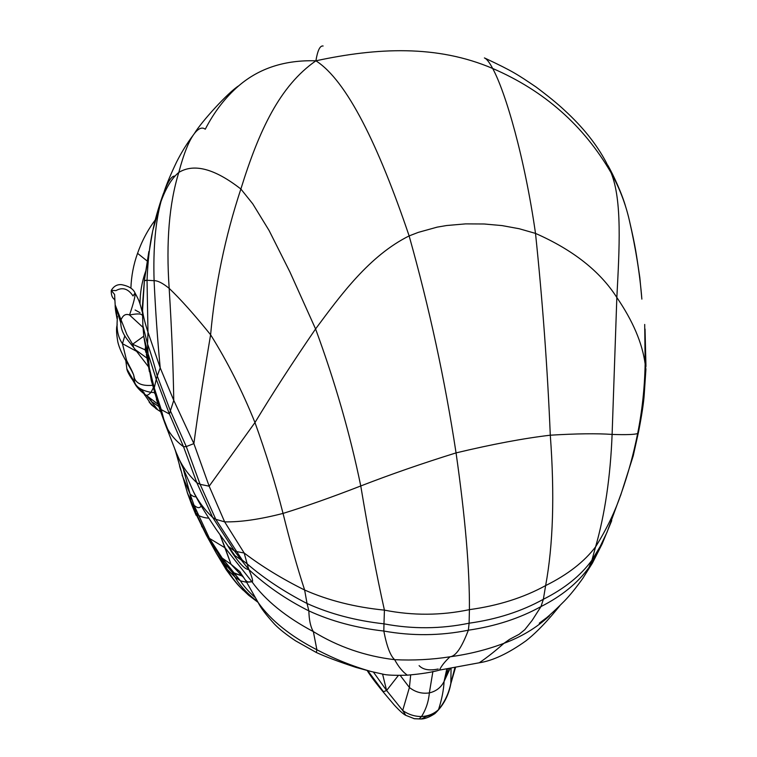 <?xml version="1.0" encoding="UTF-8"?>
<svg xmlns="http://www.w3.org/2000/svg" width="757" height="757" viewBox="0 0 757 757"><rect width="100%" height="100%" fill="white"/><g stroke="black" fill="none" stroke-linecap="round" stroke-linejoin="round"><path stroke-width="1.14" d="M637.649 433.524C633.571 453.963 628.159 473.778 621.393 492.968L621.393 492.968C628.159 473.778 633.571 453.963 637.649 433.524C634.659 434.594 626.153 434.897 612.11 434.423C610.426 476.768 604.919 514.24 595.589 546.838C606.773 528.916 615.375 510.966 621.393 492.968L607.029 532.247L600.121 546.573L591.917 560.199L600.121 546.573L607.029 532.247L621.393 492.968C615.375 510.966 606.773 528.916 595.589 546.838C604.919 514.24 610.426 476.768 612.11 434.423C597.074 433.354 576.474 433.61 550.292 435.199C554.72 494.756 553.168 544.879 545.636 585.587C567.589 574.705 584.234 561.789 595.589 546.838L591.917 560.199L588.861 567.58C577.695 583.07 561.732 596.071 540.99 606.575C519.605 618.374 495.4 626.247 468.365 630.202C440.347 635.842 412.168 636.117 383.818 631.045C356.206 627.922 331.216 621.194 308.865 610.89C285.995 599.383 266 585.615 248.873 569.567C244.549 569.633 237.386 561.486 227.393 545.144C237.386 561.486 244.549 569.633 248.873 569.567C252.355 577.809 253.387 581.878 251.949 581.764C253.387 581.878 252.355 577.809 248.873 569.567C266 585.615 285.995 599.383 308.865 610.89C309.064 620.03 310.559 626.938 313.351 631.603C310.559 626.938 309.064 620.03 308.865 610.89C331.216 621.194 356.206 627.922 383.818 631.045C386.751 646.279 390.366 655.827 394.652 659.678C390.366 655.827 386.751 646.279 383.818 631.045C412.168 636.117 440.347 635.842 468.365 630.202C463.284 643.195 457.247 656.026 450.008 656.792C457.247 656.026 463.284 643.195 468.365 630.202C495.4 626.247 519.605 618.374 540.99 606.575L532.152 620.39L524.828 629.654L519.132 634.29L509.669 639.296L503.935 643.327L509.669 639.296L519.132 634.29L524.828 629.654L532.152 620.39L540.99 606.575C561.732 596.071 577.695 583.07 588.861 567.58L602.175 543.857L588.861 567.58L591.917 560.199C580.789 575.557 564.599 588.586 543.356 599.279L540.99 606.575L543.356 599.279C521.611 611.353 496.857 619.33 469.103 623.2L468.365 630.202L469.103 623.2C440.858 629.02 412.489 629.237 383.979 623.844L383.818 631.045L383.979 623.844C355.497 620.626 329.844 613.842 307.03 603.49L308.865 610.89L307.03 603.49C284.083 591.69 264.136 578.49 247.17 563.88L248.873 569.567L247.17 563.88C264.136 578.49 284.083 591.69 307.03 603.49L304.636 590.015C328.32 600.481 354.919 607.19 384.424 610.133C412.868 615.734 441.199 615.573 469.416 609.64C498.078 605.742 523.484 597.727 545.636 585.587C553.168 544.879 554.72 494.756 550.292 435.199C523.749 438.331 492.334 444.227 456.055 452.894C465.262 517.391 469.719 569.643 469.416 609.64C469.719 569.643 465.262 517.391 456.055 452.894C422.226 463.416 390.47 474.44 360.767 485.966C368.933 534.83 376.825 576.219 384.424 610.133C376.825 576.219 368.933 534.83 360.767 485.966C331.812 497.217 305.904 506.367 283.042 513.416C290.082 541.984 297.283 567.513 304.636 590.015C297.283 567.513 290.082 541.984 283.042 513.416C259.859 519.378 240.395 522.198 224.64 521.857L244.18 553.017C261.894 566.473 282.039 578.802 304.636 590.015C282.039 578.802 261.894 566.473 244.18 553.017L224.64 521.857L215.783 519.311L236.695 551.598L244.18 553.017L247.17 563.88L244.18 553.017L236.695 551.598L215.783 519.311L212.717 517.514L234.452 550.926L236.695 551.598L242.344 560.18L247.17 563.88L242.344 560.18L236.695 551.598L234.452 550.926L212.717 517.514C204.522 509.745 198.012 500.945 193.186 491.142L193.328 491.416C198.145 501.115 204.598 509.821 212.717 517.514L215.783 519.311L224.64 521.857C240.395 522.198 259.859 519.378 283.042 513.416C305.904 506.367 331.812 497.217 360.767 485.966C390.47 474.44 422.226 463.416 456.055 452.894C492.334 444.227 523.749 438.331 550.292 435.199C576.474 433.61 597.074 433.354 612.11 434.423C626.153 434.897 634.659 434.594 637.649 433.524C642.182 410.796 644.68 387.584 645.144 363.899L644.709 324.45L645.144 363.899C642.296 343.053 632.861 320.921 616.841 297.492C632.861 320.921 642.296 343.053 645.144 363.899C644.68 387.584 642.182 410.796 637.649 433.524L638.577 431.736L637.649 433.524M638.634 430.771L638.577 431.736C641.794 415.196 643.677 402.838 644.216 394.652L645.91 369.331L644.216 394.652L638.634 430.771M228.226 546.299L234.452 550.926L241.303 560.038L242.344 560.18L241.303 560.038L248.873 569.567L241.303 560.038L234.935 555.647L233.175 553.168L234.935 555.647L241.303 560.038L234.452 550.926L228.226 546.299M183.563 469.936L190.035 493.933C192.458 496.204 194.473 497.122 196.082 496.687C194.473 497.122 192.458 496.204 190.035 493.933L183.563 469.936M176.135 452.355L180.781 470.182L176.135 452.355M182.077 475.141L190.035 493.933L182.077 475.141M179.627 466.359L179.816 467.003L179.627 466.359M180.705 469.879L179.816 467.003L180.705 469.879M216.275 553.112L227.28 569.425L224.233 562.99L232.087 572.093L234.954 577.042L227.28 569.425C230.128 574.932 234.585 580.998 240.631 587.612L243.129 590.176L240.631 587.612C234.575 580.998 230.128 574.932 227.28 569.425L216.303 553.168L206.245 535.01L224.233 562.99L207.21 536.334L209.471 538.397L225.141 547.869L231.017 564.287L239.609 571.421L231.017 564.287L241.852 575.869L231.017 564.287L222.18 558.07L224.233 562.99L222.18 558.07L233.847 573.163L241.852 575.869L243.754 577.544L241.852 575.869L232.087 572.093L233.847 573.163L240.442 580.865L246.754 582.313L240.442 580.865L234.954 577.042C239.505 585.312 247.085 593.526 257.692 601.683C247.085 593.526 239.505 585.312 234.954 577.042L240.442 580.865C243.745 586.221 248.769 591.87 255.497 597.812C248.769 591.87 243.745 586.221 240.442 580.865L222.18 558.07L209.471 538.397L206.33 535.161L193.669 509.281L196.101 515.29L191.852 505.004L187.547 493.318L190.887 500.822L190.035 493.933L190.887 500.822L187.206 492.343M193.669 509.281L190.887 500.822L193.669 509.281L196.063 513.057L193.669 509.281M202.081 527.004L201.542 525.954L202.081 527.004M207.21 536.334L196.063 513.057L190.887 500.822L194.502 508.922L194.038 505.25L190.035 493.933L194.038 505.25C197.388 508.212 199.782 508.439 201.201 505.913C199.782 508.439 197.388 508.212 194.038 505.25L198.883 515.687C202.545 517.258 205.8 518.053 208.639 518.091C205.8 518.053 202.545 517.258 198.883 515.687L194.038 505.25L196.063 513.057L198.883 515.687L196.063 513.057L207.21 536.334M209.471 538.397L198.883 515.687L209.471 538.397L222.18 558.07L231.017 564.287L220.069 534.896L225.141 547.869L251.949 581.764C265.433 600.443 285.891 617.05 313.351 631.603C338.124 646.819 365.224 656.177 394.652 659.678C413.313 660.577 431.764 659.621 450.008 656.792C468.857 654.266 486.836 649.78 503.935 643.327C521.365 636.921 536.524 627.78 549.412 615.905L549.393 615.924C536.514 627.79 521.355 636.921 503.935 643.327C486.836 649.78 468.857 654.266 450.008 656.792C431.764 659.621 413.313 660.577 394.652 659.678C365.224 656.177 338.124 646.819 313.351 631.603C285.891 617.05 265.433 600.443 251.949 581.764L248.353 582.133L246.053 581.064L245.287 579.957L247.369 581.953L251.949 581.764L225.141 547.869L209.471 538.397M611.722 520.636L602.175 543.857L592.485 562.99L582.72 578.499M304.636 590.015L307.03 603.49C329.844 613.842 355.497 620.626 383.979 623.844L384.424 610.133C354.919 607.19 328.32 600.481 304.636 590.015M384.424 610.133L383.979 623.844C412.489 629.237 440.858 629.02 469.103 623.2L469.416 609.64C441.199 615.573 412.868 615.734 384.424 610.133M469.416 609.64L469.103 623.2C496.857 619.33 521.611 611.353 543.356 599.279L545.636 585.587C523.484 597.727 498.078 605.742 469.416 609.64M545.636 585.587L543.356 599.279C564.599 588.586 580.789 575.557 591.917 560.199L595.589 546.838C584.234 561.789 567.589 574.705 545.636 585.587M383.127 691.292L367.76 670.664M241.852 575.869L242.988 576.323L241.852 575.869M316.322 652.487L316.89 649.771C290.461 636.173 270.911 620.475 258.269 602.676L258.288 602.714C270.94 620.494 290.47 636.183 316.89 649.771L313.351 631.603L316.89 649.771C334.585 658.997 352.592 666.226 370.883 671.45L370.779 671.431C352.516 666.198 334.556 658.978 316.89 649.771L316.322 652.487M370.883 671.45L382.739 674.109C386.496 675.187 394.69 675.547 407.332 675.168C402.686 671.894 398.456 666.728 394.652 659.678C398.456 666.728 402.686 671.894 407.332 675.168L407.739 675.149M439.353 670.125L439.505 670.096C441.246 666.132 444.747 661.703 450.008 656.792C444.747 661.703 441.246 666.132 439.505 670.096L439.353 670.125M478.642 662.933L479.247 662.782C486.865 657.644 495.097 651.152 503.935 643.327C495.097 651.152 486.865 657.644 479.247 662.782L478.642 662.933M556.064 610.36L558.288 607.511L556.064 610.36M450.85 683.202L455.014 667.22L450.86 683.59L451.058 668.043L450.85 683.202C448.929 693.043 444.813 701.862 438.521 709.659C444.813 701.862 448.929 693.043 450.85 683.202M405.818 715.374L402.696 710.473L386.609 690.516L383.108 691.841L386.609 690.516L373.419 672.084L386.609 690.516L382.588 674.08L386.609 690.516L402.696 710.473L405.818 715.374M438.18 669.008C429.38 670.853 423.021 669.737 419.104 665.64M434.527 713.87L426.456 716.396L421.242 719.008L413.842 718.62L419.17 718.913L421.535 716.519C425.992 709.413 428.594 701.54 429.351 692.901C422.056 693.989 415.413 692.191 409.405 687.498L410.682 674.979L409.405 687.498C415.413 692.191 422.056 693.989 429.351 692.901L432.909 671.421L429.351 692.901C436.146 691.292 441.057 687.479 444.085 681.451L446.829 668.847L444.085 681.451L450.207 668.213L444.085 681.451C443.678 689.968 441.823 699.373 438.521 709.659C441.823 699.373 443.678 689.968 444.085 681.451C441.057 687.479 436.146 691.292 429.351 692.901C428.594 701.54 425.992 709.413 421.535 716.519C428.074 716.226 433.742 713.946 438.521 709.659C433.742 713.946 428.074 716.226 421.535 716.519L419.17 718.913L421.488 718.98M448.428 668.554L444.085 681.451L448.428 668.554M455.619 667.097L450.86 683.59C448.579 695.749 443.242 705.761 434.84 713.633L434.84 713.633C429.55 717.106 425.018 718.895 421.242 719.008L414.401 718.734L405.601 715.251C403.244 714.069 399.45 710.653 394.227 705.004L383.108 691.841C380.809 689.088 371.148 677.278 367.202 670.522M421.535 716.519C414.732 716.548 408.449 714.532 402.696 710.473C408.449 714.532 414.732 716.548 421.535 716.519M409.405 687.498L402.696 710.473L409.405 687.498L400.216 675.424L409.405 687.498M398.371 675.443L386.609 690.516L398.371 675.443M155.28 219.89C147.7 230.052 141.796 241.199 137.556 253.34L147.161 260.995L137.556 253.34C133.525 264.515 131.311 276.144 130.895 288.228M140.036 303.964C140.007 292.893 141.852 282.087 145.562 271.555C141.852 282.087 140.007 292.893 140.036 303.964M611.069 172.747C619.548 188.133 625.661 204.078 629.408 220.599C635.833 248.798 639.987 274.971 641.86 299.119L639.835 277.639C636.183 253.444 635.823 248.315 629.408 220.59C625.661 204.078 619.548 188.133 611.069 172.747C622.254 200.179 619.425 248.391 616.841 297.492L612.11 434.423L616.841 297.492C600.083 271.271 572.973 249.905 535.511 233.402C542.561 300.841 547.491 368.11 550.292 435.199C547.491 368.11 542.561 300.841 535.511 233.402L519.207 228.737L502.023 225.586L484.102 223.987L465.593 223.883L446.658 225.52L437.149 227.138L418.318 232.371L409.13 235.91C429.323 307.721 444.965 380.052 456.055 452.894C444.965 380.052 429.323 307.721 409.13 235.91C369.378 255.743 340.962 294.747 315.574 328.954C335.029 381.765 350.094 434.102 360.767 485.966C350.094 434.102 335.029 381.765 315.574 328.954C292.268 363 272.066 394.198 254.967 422.557C266.19 453.689 275.548 483.978 283.042 513.416C275.548 483.978 266.19 453.689 254.967 422.557C272.066 394.198 292.268 363 315.574 328.954L289.865 271.848L269.104 230.525L252.724 203.803L240.868 189.023C225.141 236.676 215.054 285.257 210.607 334.774C227.46 361.685 242.249 390.953 254.967 422.557C242.249 390.953 227.46 361.685 210.607 334.774C215.054 285.257 225.141 236.676 240.868 189.023C214.742 168.688 194.057 163.162 178.803 172.426C169.19 203.51 165.982 242.155 169.171 288.36C180.658 299.299 194.464 314.77 210.607 334.774C194.464 314.77 180.658 299.299 169.171 288.36C165.982 242.155 169.19 203.51 178.803 172.426C171.99 178.065 166.067 187.717 161.052 201.371C155.431 222.142 153.113 248.57 154.097 280.677C157.721 280.592 162.746 283.156 169.171 288.36C162.746 283.156 157.721 280.592 154.097 280.677C153.113 248.57 155.431 222.142 161.052 201.371L152.782 230.582C149.754 244.028 147.842 260.597 147.038 280.27L154.097 280.677L147.038 280.27C147.842 260.597 149.754 244.028 152.782 230.582L161.052 201.371C166.067 187.717 171.99 178.065 178.803 172.426C194.057 163.162 214.742 168.688 240.868 189.023L252.724 203.803L269.104 230.525L289.865 271.848L315.574 328.954C340.962 294.747 369.378 255.743 409.13 235.91L418.318 232.371L437.149 227.138L446.658 225.52L465.593 223.883L484.102 223.987L502.023 225.586L519.207 228.737L535.511 233.402C572.973 249.905 600.083 271.271 616.841 297.492C619.425 248.391 622.254 200.179 611.069 172.747L606.225 162.433L611.069 172.747C583.581 125.425 544.122 90.67 492.675 68.471C544.122 90.67 583.581 125.425 611.069 172.747M152.592 231.51L144.473 279.645L144.36 280.743L147.038 280.27L144.398 280.345L142.543 310.786L144.36 280.743M144.473 279.655L148.864 251.523M484.395 57.929C486.581 58.715 489.334 62.225 492.675 68.471C505.676 92.288 524.715 157.929 535.511 233.402C524.715 157.929 505.676 92.288 492.675 68.471C436.921 44.606 376.92 47.663 315.896 60.806C346.876 80.554 378.595 145.685 409.13 235.91C378.595 145.685 346.876 80.554 315.896 60.806C279.995 85.815 259.206 129.854 240.868 189.023C259.206 129.854 279.995 85.815 315.896 60.806C285.01 59.86 259.32 68.168 238.834 85.73C228.226 92.203 201.135 122.132 194.322 133.62C188.919 140.726 183.752 153.662 178.803 172.426C183.752 153.662 188.919 140.726 194.322 133.62C198.495 128.274 202.138 126.807 205.261 129.229C214.25 111.799 225.435 97.312 238.796 85.759C259.291 68.177 284.992 59.86 315.896 60.806C317.618 50.397 320.022 45.458 323.107 45.997C320.022 45.458 317.618 50.397 315.896 60.806C376.92 47.663 436.921 44.606 492.675 68.471C489.334 62.225 486.581 58.715 484.395 57.929M192.836 135.645C186.903 143.565 181.491 152.337 176.608 161.96C170.931 173.883 166.909 183.402 164.534 190.509L161.052 201.371L164.534 190.509C168.48 180.809 171.83 175.993 174.583 176.069M143.518 332.465L142.855 325.472L143.896 337.073L148.022 353.595L147.558 344.009L148.022 353.595L156.254 379.276L157.257 375.964L156.254 379.276L169.426 414.032L170.391 410.824L157.257 375.964L170.391 410.824L173.76 400.358L170.391 410.824L186.279 446.564L170.391 410.824L169.426 414.032L183.554 446.791C174.119 439.628 167.789 431.433 164.562 422.188L161.241 409.594L169.426 414.032L161.241 409.594L154.267 387.925L154.627 393.375L154.267 387.925L156.254 379.276L154.267 387.925L149.309 367.911L148.022 353.595L149.309 367.911L148.334 365.536L149.432 371.734L146.356 354.342L148.344 365.546L154.267 387.925L164.562 422.188C167.789 431.433 174.119 439.628 183.554 446.791L186.279 446.564L193.877 443.611L173.76 400.358L160.219 367.864L157.257 375.964C153.851 363.048 150.615 352.393 147.558 344.009L142.855 325.472L142.543 310.786C143.291 316.284 145.098 323.409 147.975 332.153L147.038 280.27L147.975 332.153L160.219 367.864C157.503 339.496 155.459 310.436 154.097 280.677C155.459 310.436 157.503 339.496 160.219 367.864L173.76 400.358C173.221 366.53 171.697 329.2 169.171 288.36C171.697 329.2 173.221 366.53 173.76 400.358L193.877 443.611C198.041 412.546 203.614 376.267 210.607 334.774C203.614 376.267 198.041 412.546 193.877 443.611L209.159 486.183L254.967 422.557L209.159 486.183L224.64 521.857L209.159 486.183L200.122 484.338L215.783 519.311L200.122 484.338L209.159 486.183L193.877 443.611L186.279 446.564L200.122 484.338L186.279 446.564L183.554 446.791L196.829 482.739L200.122 484.338L196.829 482.739L212.717 517.514L196.829 482.739C187.358 473.929 180.469 463.842 176.182 452.478L174.848 449.242L176.201 452.506C180.488 463.871 187.367 473.939 196.829 482.739L183.554 446.791L169.426 414.032L156.254 379.276L148.022 353.595L143.877 336.912M156.368 399.242L165.31 424.384L158.904 406.85L169.227 433.089M143.896 337.083L151.286 380.478L158.923 406.916M142.855 325.472L147.558 344.009L147.975 332.153C145.098 323.409 143.291 316.284 142.543 310.786L142.855 325.472M145.145 349.848L146.12 352.894L145.145 349.848L132.607 344.255L133.734 347.586L132.607 344.255L145.145 349.848L145.325 347.851L145.145 349.848L145.647 349.961L145.145 349.848M135.598 349.895L147.038 358.175L135.598 349.895M143.792 336.155L132.607 344.255L143.792 336.155M121.054 319.842L126.816 334.414L132.607 344.255L126.816 334.414L121.054 319.842L120.732 322.785L121.054 319.842C122.975 315.139 125.794 313.521 129.532 314.997C125.794 313.521 122.975 315.139 121.054 319.842L115.178 304.91L121.054 319.842M142.997 327.393L129.532 314.997L142.997 327.393M133.781 347.643L148.571 366.89L147.568 361.08M157.617 409.679L156.056 408.733L157.617 409.679L151.353 401.447L157.617 409.679L151.58 405.004L157.617 409.679M158.79 406.537L151.353 401.447L158.79 406.537M142.354 315.603C141.881 313.597 137.613 313.398 129.532 314.997C137.613 313.398 141.881 313.597 142.354 315.603M133.024 295.94L135.049 293.063C135.503 295.599 133.667 302.914 129.532 314.997C133.667 302.904 135.503 295.599 135.049 293.063C133.317 288.871 128.832 286.07 121.574 284.66C117.193 284.263 113.768 286.174 111.288 290.404L114.61 294.492L111.288 290.404L115.982 290.603C122.483 286.903 128.17 288.682 133.024 295.94M114.581 294.407L115.168 304.834M114.458 299.28L114.846 299.961L114.458 299.28M129.504 366.142C125.709 361.732 119.114 348.674 117.77 341.606C116.36 333.345 116.162 327.781 117.165 324.933L117.07 323.39C116.843 331.358 118.641 338.124 122.454 343.678L124.829 335.73L122.454 343.678L136.657 351.38L122.454 343.678L126.561 360.294L129.485 366.104C132.617 371.895 134.207 375.832 134.263 377.913L133.611 374.772L126.57 360.323L122.454 343.678C118.641 338.124 116.843 331.358 117.07 323.39L117.061 323.334M134.14 377.374C136.014 383.525 142.127 386.165 152.488 385.313C142.127 386.165 136.014 383.525 134.14 377.374M144.369 393.214L142.221 390.584L135.872 385.493L134.604 382.219L133.866 376.22L134.604 382.219C136.317 387.253 141.786 390.621 150.993 392.344L153.198 388.057L150.993 392.344L154.419 392.59L150.993 392.344C148.277 395.315 146.309 396.025 145.107 394.501L145.107 394.492C146.309 396.034 148.268 395.315 150.993 392.344C141.786 390.621 136.317 387.253 134.604 382.219L126.854 368.858M155.422 402.213L145.107 394.492C141.55 392.041 138.465 389.041 135.872 385.493L126.873 368.924C127.015 371.763 132.248 379.692 132.314 379.418L135.872 385.493M150.908 399.299L151.353 401.447L150.908 399.299M147.615 396.819L151.353 401.447L147.615 396.819M143.726 393.394L151.57 404.995L149.072 401.958L156.358 408.931M144.786 395.249L144.303 394.425M132.853 372.87L126.296 361.307L132.853 372.87M117.013 318.612L116.086 308.837L117.013 318.612C116.994 317.883 114.979 309.452 115.196 305.043M117.401 316.322L117.07 323.39M135.115 309.982L139.998 312.688M157.257 375.964L160.219 367.864L147.975 332.153L147.558 344.009C150.615 352.393 153.851 363.048 157.257 375.964M645.91 369.331L645.144 363.899L645.91 369.331L644.216 394.652M234.954 577.042L232.087 572.093L224.233 562.99L227.28 569.425L234.954 577.042M620.617 495.475L633.24 455.799L638.548 431.85M233.042 552.989L216.161 529.294C204.551 511.969 196.896 499.251 193.186 491.142M175.35 450.481L187.547 493.318M258.109 602.411L248.627 595.22L240.631 587.612C237.528 584.745 232.73 578.802 226.248 569.784L216.303 553.168M583.193 577.809C576.276 587.546 569.974 595.324 564.296 601.153C552.534 612.924 544.198 620.276 539.277 623.21L546.44 617.854M557.171 608.373L555.42 610.151M240.565 572.547L239.609 571.421M370.779 671.431L355.885 667.371C338.881 661.769 325.69 656.802 316.294 652.477L295.542 640.801C286.439 634.745 279.465 629.228 274.611 624.251C265.991 614.788 260.54 607.597 258.269 602.676M239.6 571.412L245.637 580.515L258.288 602.714M407.332 675.168C421.223 673.967 431.944 672.282 439.505 670.096L479.247 662.782C492.675 660.785 508.278 653.461 526.03 640.791C542.012 628.319 557.332 608.827 559.092 606.489M559.83 605.751L554.692 611.959M625.793 207.2C622.5 195.051 613.653 175.245 607.634 164.998M606.225 162.433C596.648 144.303 582.653 126.826 564.23 110.002C557.587 103.775 548.257 96.158 536.24 87.14C517.116 74.224 513.303 71.537 485.369 58.346M153.179 228.765C155.497 217.259 160.825 200.321 163.578 193.149M142.354 306.926L144.379 280.506M193.328 491.416L176.182 452.478L165.31 424.384M142.931 326.598L142.344 307.162M133.734 347.595C128.671 340.858 120.997 334.055 120.732 322.785L115.178 304.91M155.696 408.487L160.607 411.685M135.096 293.139C139.591 301.456 139.506 301.929 142.297 312.045M111.27 290.47C111.08 295.079 112.273 298.135 114.846 299.649M154.343 401.522L157.976 404.153M126.873 368.924L125.794 360.55M114.846 300.434L114.335 299.157M645.967 366.492L645.04 329.04"/></g></svg>
